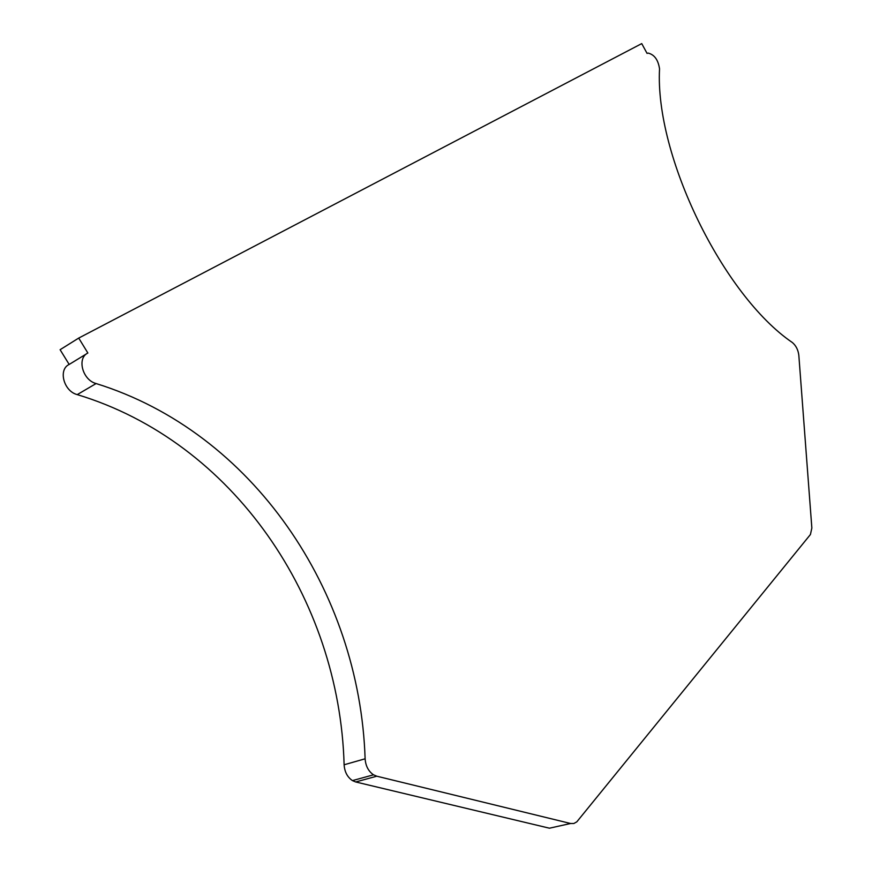 <?xml version="1.0" encoding="UTF-8"?>
<svg xmlns="http://www.w3.org/2000/svg" width="872" height="872" viewBox="0 0 872 872"><rect width="100%" height="100%" fill="white"/><g stroke="black" fill="none" stroke-linecap="round" stroke-linejoin="round"><path stroke-width="1.31" d="M570.582 823.495L549.436 828.204L355.7 781.966L352.452 780.604C347.383 777.17 344.603 771.894 344.113 764.777C339.568 598.835 233.347 441.799 77.237 394.613C63.743 391.277 57.977 369.565 69.171 364.442L60.103 349.705L78.72 338.074L641.738 43.6L647.057 53.388L648.092 53.072C654.382 54.609 658.186 59.852 659.537 68.801C654.828 155.946 723.095 295.357 792.332 342.511C795.973 345.574 798.131 349.825 798.828 355.264L811.854 528.018L810.426 534.514L576.817 821.838L573.896 823.484L570.582 823.495L376.791 776.2L373.532 774.816C368.442 771.328 365.641 765.987 365.117 758.793L344.113 764.777M78.72 338.074L87.865 353.018C76.671 358.13 82.546 380.094 96.094 383.549C252.815 432.163 359.7 591.096 365.117 758.793M86.84 353.64L69.171 364.442M376.791 776.2L355.7 781.966M96.094 383.549L77.237 394.613M373.532 774.816L352.452 780.604"/></g></svg>
